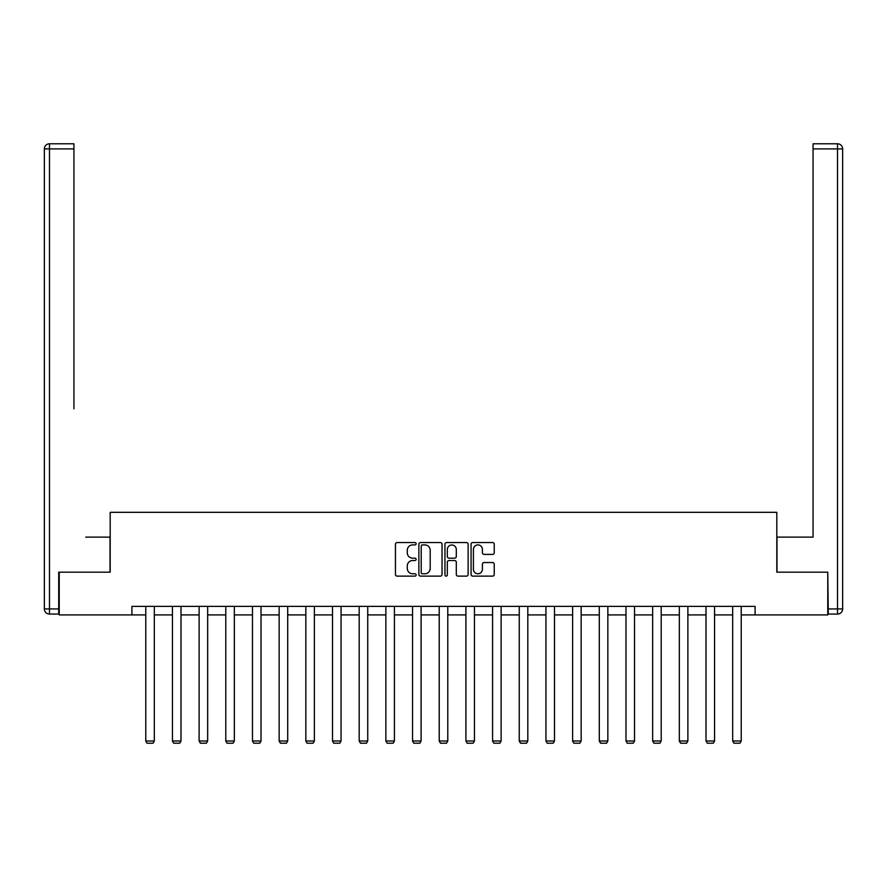 <?xml version="1.0" encoding="UTF-8"?>
<svg xmlns="http://www.w3.org/2000/svg" width="887" height="887" viewBox="0 0 887 887"><rect width="100%" height="100%" fill="white"/><g stroke="black" fill="none" stroke-linecap="round" stroke-linejoin="round"><path stroke-width="1.33" d="M416.136 543.731A1.175 1.175 0 0 0 414.961 542.556L397.132 542.556A1.674 1.674 0 0 0 395.447 544.241L395.447 574.454A1.674 1.674 0 0 0 397.132 576.129L414.961 576.129A1.175 1.175 0 0 0 416.136 574.953A1.175 1.175 0 0 0 414.961 573.778L412.655 573.778A5.366 5.366 0 0 1 407.288 568.412L407.288 565.895A5.366 5.366 0 0 1 412.655 560.517L414.961 560.517A1.175 1.175 0 0 0 416.136 559.342A1.175 1.175 0 0 0 414.961 558.167L412.655 558.167A5.366 5.366 0 0 1 407.288 552.801L407.288 550.284A5.366 5.366 0 0 1 412.655 544.906L414.961 544.906A1.175 1.175 0 0 0 416.136 543.731M492.562 554.397A1.674 1.674 0 0 0 494.236 552.712L494.236 544.241A1.674 1.674 0 0 0 492.562 542.556L472.749 542.556A1.674 1.674 0 0 0 471.075 544.241L471.075 574.454A1.674 1.674 0 0 0 472.749 576.129L492.562 576.129A1.674 1.674 0 0 0 494.236 574.454L494.236 564.21A1.674 1.674 0 0 0 492.562 562.535L484.08 562.535A1.674 1.674 0 0 0 482.406 564.21L482.406 569.288A4.49 4.49 0 0 1 477.916 573.778A4.49 4.49 0 0 1 473.425 569.288L473.425 549.397A4.49 4.49 0 0 1 477.916 544.906A4.49 4.49 0 0 1 482.406 549.397L482.406 552.712A1.674 1.674 0 0 0 484.08 554.397L492.562 554.397M73.931 143.783L49.484 143.783L73.931 143.783L62.988 143.783L73.931 143.783L73.931 148.905L49.484 148.905L49.484 608.937L58.719 608.937L58.719 572.17L110.188 572.17L110.188 512.32L776.812 512.32L776.812 572.17L827.771 572.17L827.771 614.924L755.092 614.924L755.092 606.375L131.908 606.375L131.908 614.924L145.767 614.924M59.229 572.17L59.229 614.924L131.908 614.924M442.036 544.241A1.674 1.674 0 0 0 440.351 542.556L420.549 542.556A1.674 1.674 0 0 0 418.864 544.241L418.864 574.454A1.674 1.674 0 0 0 420.549 576.129L440.351 576.129A1.674 1.674 0 0 0 442.036 574.454L442.036 544.241M446.649 542.556L466.451 542.556A1.674 1.674 0 0 1 468.136 544.241L468.136 574.454A1.674 1.674 0 0 1 466.451 576.129L457.98 576.129A1.674 1.674 0 0 1 456.295 574.454L456.295 562.203A1.674 1.674 0 0 0 454.621 560.517L448.999 560.517A1.674 1.674 0 0 0 447.314 562.203L447.314 574.953A1.175 1.175 0 0 1 446.139 576.129A1.175 1.175 0 0 1 444.964 574.953L444.964 544.241A1.674 1.674 0 0 1 446.649 542.556M154.316 614.924L172.444 614.924M180.992 614.924L199.12 614.924M207.669 614.924L225.797 614.924M234.345 614.924L252.473 614.924M261.022 614.924L279.15 614.924M287.71 614.924L305.838 614.924M314.386 614.924L332.514 614.924M341.063 614.924L359.191 614.924M367.739 614.924L385.867 614.924M394.416 614.924L412.544 614.924M421.092 614.924L439.22 614.924M447.78 614.924L465.908 614.924M474.456 614.924L492.584 614.924M501.133 614.924L519.261 614.924M527.809 614.924L545.937 614.924M554.486 614.924L572.614 614.924M581.162 614.924L599.29 614.924M607.85 614.924L625.978 614.924M634.527 614.924L652.655 614.924M661.203 614.924L679.331 614.924M687.88 614.924L706.008 614.924M714.556 614.924L732.684 614.924M741.233 614.924L755.092 614.924M422.389 544.906A1.175 1.175 0 0 0 421.214 546.082L421.214 572.603A1.175 1.175 0 0 0 422.389 573.778L424.829 573.778A5.366 5.366 0 0 0 430.195 568.412L430.195 550.284A5.366 5.366 0 0 0 424.829 544.906L422.389 544.906M456.295 549.485A4.49 4.49 0 0 0 451.805 544.995A4.49 4.49 0 0 0 447.314 549.485L447.314 556.493A1.674 1.674 0 0 0 448.999 558.167L454.621 558.167A1.674 1.674 0 0 0 456.295 556.493L456.295 549.485M154.316 606.375L154.316 741L145.767 741L145.767 606.375M154.316 741L153.03 743.217L147.042 743.217L145.767 741M110.021 572.17L110.021 537.112L85.74 537.112M73.931 148.905L73.931 408.852M44.35 608.937L49.484 608.937L49.484 614.07L58.719 614.07L49.484 614.07A5.134 5.134 0 0 1 44.35 608.937L44.35 148.905A5.134 5.134 0 0 1 49.484 143.783A5.134 5.134 0 0 0 44.35 148.905A5.134 5.134 0 0 1 49.484 143.783A5.134 5.134 0 0 0 44.35 148.905L49.484 148.905L49.484 143.783M58.719 608.937L58.719 614.07M801.26 537.112L813.069 537.112L813.069 143.783L837.516 143.783L813.069 143.783M776.979 572.17L776.979 537.112L813.069 537.112L813.069 408.852M828.281 608.937L837.516 608.937L837.516 148.905L842.65 148.905A5.134 5.134 0 0 0 837.516 143.783A5.134 5.134 0 0 1 842.65 148.905A5.134 5.134 0 0 0 837.516 143.783A5.134 5.134 0 0 1 842.65 148.905L842.65 608.937A5.134 5.134 0 0 1 837.516 614.07L828.281 614.07L827.771 572.17M837.516 614.07A5.134 5.134 0 0 0 842.65 608.937L837.516 608.937L837.516 614.07M180.992 606.375L180.992 741L172.444 741L172.444 606.375M180.992 741L179.706 743.217L173.719 743.217L172.444 741M207.669 606.375L207.669 741L199.12 741L199.12 606.375M207.669 741L206.383 743.217L200.407 743.217L199.12 741M234.345 606.375L234.345 741L225.797 741L225.797 606.375M234.345 741L233.07 743.217L227.083 743.217L225.797 741M261.022 606.375L261.022 741L252.473 741L252.473 606.375M261.022 741L259.747 743.217L253.76 743.217L252.473 741M287.71 606.375L287.71 741L279.15 741L279.15 606.375M287.71 741L286.423 743.217L280.436 743.217L279.15 741M314.386 606.375L314.386 741L305.838 741L305.838 606.375M314.386 741L313.1 743.217L307.113 743.217L305.838 741M341.063 606.375L341.063 741L332.514 741L332.514 606.375M341.063 741L339.776 743.217L333.789 743.217L332.514 741M367.739 606.375L367.739 741L359.191 741L359.191 606.375M367.739 741L366.453 743.217L360.477 743.217L359.191 741M394.416 606.375L394.416 741L385.867 741L385.867 606.375M394.416 741L393.141 743.217L387.153 743.217L385.867 741M421.092 606.375L421.092 741L412.544 741L412.544 606.375M421.092 741L419.817 743.217L413.83 743.217L412.544 741M447.78 606.375L447.78 741L439.22 741L439.22 606.375M447.78 741L446.494 743.217L440.506 743.217L439.22 741M474.456 606.375L474.456 741L465.908 741L465.908 606.375M474.456 741L473.17 743.217L467.183 743.217L465.908 741M501.133 606.375L501.133 741L492.584 741L492.584 606.375M501.133 741L499.847 743.217L493.859 743.217L492.584 741M527.809 606.375L527.809 741L519.261 741L519.261 606.375M527.809 741L526.523 743.217L520.547 743.217L519.261 741M554.486 606.375L554.486 741L545.937 741L545.937 606.375M554.486 741L553.211 743.217L547.224 743.217L545.937 741M581.162 606.375L581.162 741L572.614 741L572.614 606.375M581.162 741L579.887 743.217L573.9 743.217L572.614 741M607.85 606.375L607.85 741L599.29 741L599.29 606.375M607.85 741L606.564 743.217L600.577 743.217L599.29 741M634.527 606.375L634.527 741L625.978 741L625.978 606.375M634.527 741L633.24 743.217L627.253 743.217L625.978 741M661.203 606.375L661.203 741L652.655 741L652.655 606.375M661.203 741L659.917 743.217L653.93 743.217L652.655 741M687.88 606.375L687.88 741L679.331 741L679.331 606.375M687.88 741L686.593 743.217L680.617 743.217L679.331 741M714.556 606.375L714.556 741L706.008 741L706.008 606.375M714.556 741L713.281 743.217L707.294 743.217L706.008 741M741.233 606.375L741.233 741L732.684 741L732.684 606.375M741.233 741L739.958 743.217L733.97 743.217L732.684 741M837.516 143.783L837.516 148.905L813.069 148.905"/></g></svg>
